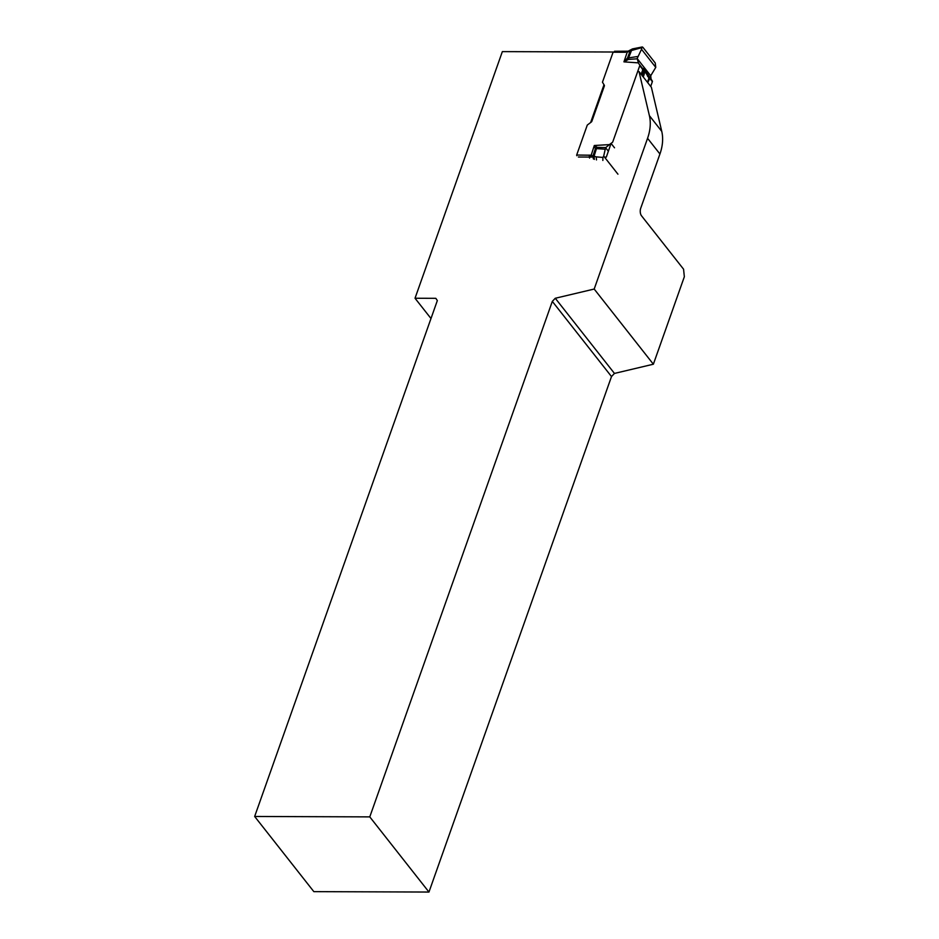 <?xml version="1.0" encoding="UTF-8"?>
<svg xmlns="http://www.w3.org/2000/svg" width="939" height="939" viewBox="0 0 939 939"><rect width="100%" height="100%" fill="white"/><g stroke="black" fill="none" stroke-linecap="round" stroke-linejoin="round"><path stroke-width="1.41" d="M611.054 143.409L606.324 157.106L604.505 157.106M592.814 157.059L578.401 157.013M603.988 84.756L590.619 122.528M637.722 71.587L639.025 71.587L651.384 87.292L661.749 131.354A54.403 38.511 141.8 0 1 659.929 153.996L647.57 138.303L594.187 289.048L555.278 298.262L552.32 301.384L369.778 816.883L254.657 816.472L437.339 300.586L435.825 298.32L415.026 298.25L502.353 51.622L613.237 52.009M647.57 138.303A54.403 38.511 -38.2 0 0 649.389 115.65L661.749 131.354M639.025 71.587L649.389 115.65M369.778 816.883L428.959 892.05L611.5 376.562L614.458 373.429L653.368 364.215L684.343 276.747L683.569 269.2L641.501 215.77A5.434 2.864 -89.8 0 1 640.727 208.223L659.929 153.996M428.959 892.05L313.837 891.639L254.657 816.472M594.187 289.048L653.368 364.215M415.026 298.25L430.989 318.521M552.32 301.384L611.5 376.562M555.278 298.262L614.458 373.429M647.452 82.292L648.908 78.078L644.06 69.862L642.687 70.19L641.231 74.404M650.715 75.754L655.762 67.385L641.513 49.286L637.158 58.535L650.715 75.754L651.032 78.876A16.315 11.55 -38.2 0 0 651.701 80.108L644.459 69.451L643.344 72.925L644.189 74.263L643.532 76.165L642.288 76L643.837 74.627L642.288 72.667L643.121 72.585L642.91 73.547M642.1 75.496A2.23 1.585 -38.2 0 0 642.123 75.038L642.534 72.162A2.23 2.218 -161.4 0 1 642.487 72.315M655.762 67.385L655.246 62.995L642.91 47.337L627.24 51.668M651.701 80.108L652.312 81.024A1.092 0.775 141.8 0 1 652.359 81.658L650.715 86.435M644.459 69.451L642.581 68.524L639.107 64.11A16.315 11.55 141.8 0 1 638.426 62.878L637.158 58.535M642.91 47.337L641.701 47.912L641.513 49.286M576.769 155.71L576.687 155.041A1.901 1.35 -38.2 0 1 576.757 154.794L587.286 125.063L591.241 122.07A1.362 0.962 141.8 0 0 591.863 121.272L604.352 86.012A1.362 0.962 141.8 0 0 604.293 85.214L602.462 82.209L612.991 52.478A1.901 1.35 -38.2 0 1 613.097 52.22L615.174 51.622M649.225 78.348L649.718 77.737A1.092 0.775 141.8 0 1 649.765 78.371L647.734 82.655M645.844 71.951L644.882 72.244L643.837 74.627M652.312 81.024L648.215 75.683L647.581 76.341M630.21 50.8L631.806 50.19L630.21 50.8L627.522 57.96A5.434 2.265 21.6 0 1 628.578 57.889A5.434 2.817 81 0 0 628.391 59.439L623.93 61.857L627.522 57.96A5.434 1.315 45 0 0 628.391 59.439L637.205 58.793M637.886 56.481L628.578 57.889L631.747 49.873L633.344 49.227M576.687 155.041L590.737 155.217L596.195 156.872L602.92 157.435L602.85 160.463M593.319 158.867L593.014 155.851L595.338 148.843L594.305 145.51L609.493 144.594A16.315 11.55 141.8 0 1 611.031 143.374L612.298 142.458A1.092 0.775 -38.2 0 0 612.791 141.824L639.764 65.66A1.092 0.775 -38.2 0 0 639.717 65.026L639.107 64.11M638.426 62.878L623.93 61.857L627.229 52.15L628.825 51.551M642.581 69.909L642.358 68.958A1.092 0.775 -38.2 0 0 642.311 68.324L642.687 70.19L641.091 74.216M642.558 73.101L643.825 68.653M641.607 74.874L643.238 70.143A2.171 2.124 -160.8 0 0 643.062 68.418M642.91 70.402A2.171 2.16 -59.5 0 0 642.581 68.524L639.717 65.026M594.34 159.395L594.047 156.344L596.453 148.597A5.434 2.829 -162.8 0 0 595.338 148.843A5.434 4.683 144.1 0 1 597.251 147.376L605.772 147.564L609.493 144.594M608.355 151.226L605.585 147.705L603.695 156.085L617.944 174.185M602.92 157.435L603.695 156.085M590.584 157.048L594.305 145.51L597.251 147.376A5.434 3.416 94.5 0 0 596.453 148.597L605.056 149.207M643.473 75.672A2.23 0.927 96.8 0 1 643.532 76.165L643.25 76.963M644.131 69.005L643.121 72.585A2.23 1.585 -38.2 0 1 642.722 73.301M652.359 81.658L649.765 78.371M630.515 50.565L632.111 49.955M634.365 49.11L635.973 48.464M625.644 52.267L613.097 52.22M642.358 68.958L639.764 65.66M589.551 158.104L589.234 155.088M593.507 158.973L593.202 155.944M596.488 159.935L596.195 156.872M611.031 143.374L614.517 147.799M614.54 51.258L628.097 51.187L632.463 48.91L642.346 46.95"/></g></svg>
